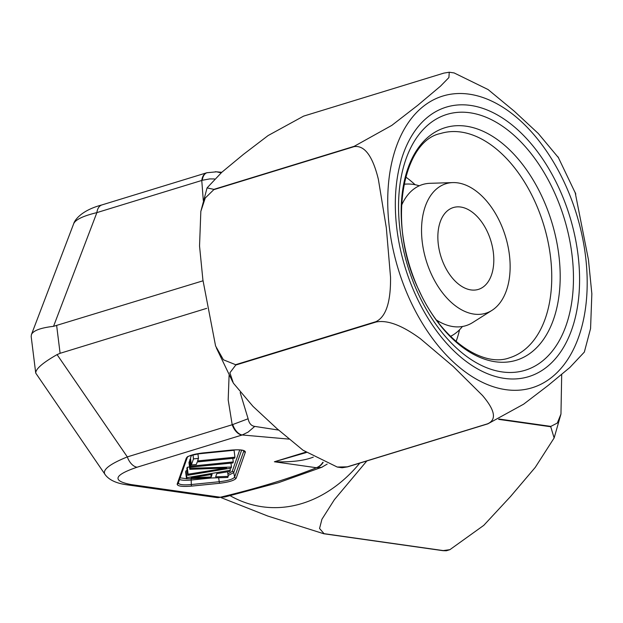 <?xml version="1.0" encoding="UTF-8"?>
<svg xmlns="http://www.w3.org/2000/svg" width="623" height="623" viewBox="0 0 623 623"><rect width="100%" height="100%" fill="white"/><g stroke="black" fill="none" stroke-linecap="round" stroke-linejoin="round"><path stroke-width="0.93" d="M454.167 72.953L488.089 89.556L514.224 111.159L538.256 133.462L558.613 157.876M354.16 146.343L391.805 125.379L417.776 105.279L440.477 86.176L448.903 77.571L449.253 72.229L443.872 73.109L303.596 116.127L268.1 135.565L243.437 154.379L221.765 172.306L207.062 187.897L213.884 189.361L354.16 146.343A181.067 110.73 73 0 0 354.074 146.646L213.798 189.665L205.263 198.013L200.832 211.392L199.539 245.999L202.896 279.883L215.574 345.96L223.431 359.806L235.603 364.696L375.879 321.686C389.227 315.433 390.699 292.358 390.543 277.251L386.33 227.87L378.356 179.284C374.898 165.111 367.889 144.489 354.074 146.646M487.552 423.819C499.911 418.415 490.106 404.514 482.545 395.527L453.287 366.534L420.393 338.71C409.451 330.727 391.135 318.968 376.035 322.021L235.767 365.039L229.895 372.803L233.36 383.137L252.993 406.367L277.001 428.663L303.004 450.203L337.238 467.04L347.284 466.837L487.552 423.819A181.067 110.73 73 0 0 487.801 423.858L347.525 466.868L342.152 467.748L337.238 467.048M575.122 192.281L588.447 259.682L591.85 293.783L590.565 328.586L584.335 352.088L569.827 367.508L548.178 385.427L523.616 404.187L487.801 423.858M499.194 419.061L550.849 426.397L557.312 423.04L560.965 414.046L561.697 374.376M366.838 460.95L334.38 499.677L321.935 519.255L319.552 528.468L324.038 533.662L443.241 550.584L449.892 549.673L483.775 525.353L510.533 496.515L535.274 467.359L554.127 437.977L550.748 426.755L498.602 419.357M449.892 549.681L446.356 550.771L442.953 550.67L323.75 533.747L267.773 516.039L221.126 497.645M216.57 497.536A14.267 10.622 -82.7 0 0 216.695 497.551A14.267 10.622 -82.7 0 0 220.316 497.232C257.969 488.198 290.022 478.363 316.476 467.741A14.267 11.066 -81.1 0 0 323.158 462.406M288.916 439.106L242.207 434.979L137.06 467.219A14.267 8.722 73 0 1 127.318 456.908C109.991 463.925 102.484 469.68 104.804 474.158C110.653 482.669 123.261 484.235 127.248 484.858A14.267 10.848 98.1 0 0 130.97 484.546C111.836 480.901 113.869 475.123 137.06 467.219M190.568 467.203L190.926 466.183L233.267 461.931L232.909 462.944L190.568 467.203L189.704 460.296L190.062 459.276L190.63 459.221M186.503 478.768L186.884 477.677L230.331 470.279L229.918 471.432L216.781 473.62L215.651 476.829L228.182 476.377L227.808 477.459L186.503 478.768L185.638 471.86L186.028 470.77L187.134 470.583M189.82 469.321L190.186 468.286L231.468 467.032L231.102 468.068L187.718 475.302L188.107 474.204L226.64 468.013L189.82 469.321L188.964 462.414L189.836 461.363M187.718 475.302L186.861 468.395L187.243 467.297L189.524 466.923M197.919 453.902L234.077 450.265L234.933 457.173L234.583 458.185L197.234 461.947L196.346 464.47L191.347 464.976L190.49 458.069L191.487 455.234M203.293 200.45L201.766 180.46L96.884 212.614C83.233 215.916 75.508 219.6 73.701 223.68C74.106 221.601 79.666 210.784 101.907 204.928L206.789 172.766A14.267 8.722 73 0 0 201.766 180.46L202.296 180.273A14.267 8.442 -106.5 0 1 207.109 172.672M101.853 204.951A14.267 8.722 73 0 0 96.884 212.614L53.539 326.335L203.012 280.802M56.662 325.681L60.104 353.303L206.688 308.354M60.104 353.303L57.067 354.612C42.73 362.788 35.62 368.948 35.729 373.084L105.162 474.609M57.067 354.612L127.318 456.908L232.192 424.746L228.182 399.888L229.093 375.451M211.197 476.992L212.116 474.391L191.136 477.802L211.197 476.992L210.901 474.594M228.182 476.377L227.613 471.821M186.884 477.677L186.028 470.77M230.331 470.279L230.074 468.239M231.468 467.032L230.985 463.138M188.107 474.204L187.243 467.297M190.186 468.286L189.33 461.378M233.267 461.931L232.823 458.364M190.926 466.183L190.062 459.276M191.347 464.976L193.488 458.894L192.974 454.79M193.488 458.894L198.48 458.396L197.896 453.676M198.48 458.396L197.592 460.927L234.933 457.173M178.373 483.082C179.26 484.756 183.583 485.239 191.331 484.538L219.436 481.711C228.049 480.73 233.119 479.173 234.637 477.054L243.803 450.997A1.425 1.386 19.4 0 0 245.369 452.119L236.203 478.176C234.513 480.434 228.945 482.14 219.483 483.3L191.37 486.127C182.064 486.859 177.329 486.181 177.166 484.11L186.324 458.053C188.014 455.795 193.589 454.089 203.043 452.929L231.156 450.102C240.462 449.37 245.205 450.047 245.369 452.119M241.638 450.149L233.734 472.616L228.073 475.497M211.641 477.973L191.206 480.029C185.833 480.481 181.939 480.325 179.517 479.554M214.429 178.957L209.772 178.91L202.296 180.273M215.348 171.738L216.251 171.8M216.586 171.831L221.142 172.851M240.182 392.622L248.118 418.765C249.083 423.375 251.295 425.922 254.752 426.405L278.567 430.072M241.942 435.056A14.267 8.722 73 0 1 232.192 424.746L248.118 418.765M254.752 426.405L248.086 432.113L242.207 434.979A14.267 8.442 73.5 0 1 232.729 424.613M322.286 467.079L321.826 467.258M321.593 467.343L316.476 467.741L274.385 461.768L306.298 452.555M216.29 497.497A14.267 10.848 -81.9 0 0 220.09 497.201L224.903 496.983M313.283 457.118C304.141 460.74 291.175 462.289 274.385 461.768L305.729 452.158M322.846 462.266A14.267 10.848 98.1 0 1 316.258 467.709M206.984 172.711A14.267 8.722 73 0 0 206.789 172.766L216.407 171.823M53.539 326.335C40.573 327.838 33.19 330.603 31.415 334.629L31.181 336.545L35.729 373.084M470.996 289.929A42.792 26.166 -107 0 1 439.316 250.384A42.792 26.166 -107 0 1 453.287 207.568A42.792 26.166 -107 0 1 490.854 240.813A42.792 26.166 -107 0 1 478.378 289.399A42.792 26.166 -107 0 1 470.996 289.929M405.651 176.94A110.551 67.603 -107 0 1 415.082 184.704M459.556 329.754A110.551 67.603 -107 0 1 456.106 341.466M403.899 184.315A79.884 48.851 -107 0 1 407.247 184.034A79.884 48.851 -107 0 1 419.271 185.794M462.422 326.499A79.884 48.851 -107 0 1 453.451 334.699A79.884 48.851 -107 0 1 450.515 336.342M401.516 203.168A62.386 38.151 -107 0 1 402.855 202.607M439.402 321.78A62.386 38.151 -107 0 1 437.977 322.068M491.936 310.386A67.751 41.43 -107 0 1 474.01 314.101A67.751 41.43 -107 0 1 422.822 246.062A67.751 41.43 -107 0 1 452.75 182.594A67.751 41.43 -107 0 1 505.448 236.335A67.751 41.43 -107 0 1 491.936 310.386L472.693 322.543A73.818 45.144 -107 0 1 453.162 326.592A73.818 45.144 -107 0 1 436.427 319.996M401.391 205.746A73.818 45.144 -107 0 1 429.995 183.31L452.75 182.594M469.018 94.143A152.542 93.279 73 0 0 411.702 303.674A152.542 93.279 73 0 0 581.539 327.784A152.542 93.279 73 0 0 469.018 94.143M460.895 132.037A117.326 71.746 73 0 0 440.648 133.493C402.365 140.798 386.416 225.215 419.271 290.84C441.458 340.158 483.09 367.695 509.443 357.828A117.326 71.746 73 0 0 547.757 240.447A117.326 71.746 73 0 0 460.895 132.037M465.988 126.173A121.602 74.363 73 0 0 420.291 293.215A121.602 74.363 73 0 0 555.685 312.435A121.602 74.363 73 0 0 465.988 126.173M469.835 112.755A133.781 81.808 73 0 0 419.567 296.517A133.781 81.808 73 0 0 568.511 317.66A133.781 81.808 73 0 0 469.835 112.755M470.42 105.404A140.907 86.169 73 0 0 417.472 298.962A140.907 86.169 73 0 0 574.359 321.234A140.907 86.169 73 0 0 470.42 105.404M359.783 463.115A152.542 116.018 98.1 0 1 229.988 495.612M130.97 484.546L220.09 497.201M227.87 473.901L232.169 471.494L239.754 449.931M180.125 477.825L186.487 478.705M187.25 457.578L178.412 482.708A1.425 1.386 19.4 0 1 177.166 484.11M219.483 483.3L218.626 477.748M191.136 478.62L191.37 486.127M232.169 471.494A1.425 1.386 -160.6 0 1 233.734 472.616L234.637 477.054A1.425 1.386 19.4 0 0 236.203 478.176M199.072 477.397L198.963 476.556M186.324 458.053A1.425 1.386 19.4 0 0 187.484 457.189C185.966 456.698 191.144 455.288 203.02 452.968L203.043 452.929M202.981 452.937L231.125 450.141C241.241 449.471 239.995 450.086 242.207 450.25L243.834 450.616M454.167 72.938L449.253 72.229M575.808 194.041L558.029 156.856M232.792 382.125L216.321 347.821M200.84 211.399L207.062 187.897M560.965 414.046L554.135 437.977M221.788 172.291L216.742 171.847M321.367 467.421L278.528 482.661L225.417 496.843M327.176 464.119L321.678 467.297M225.02 496.944L216.773 497.567M216.773 497.559L127.248 484.858M73.701 223.68L31.415 334.629M407.247 184.034L403.938 184.135M453.451 334.699L450.647 336.467"/></g></svg>
